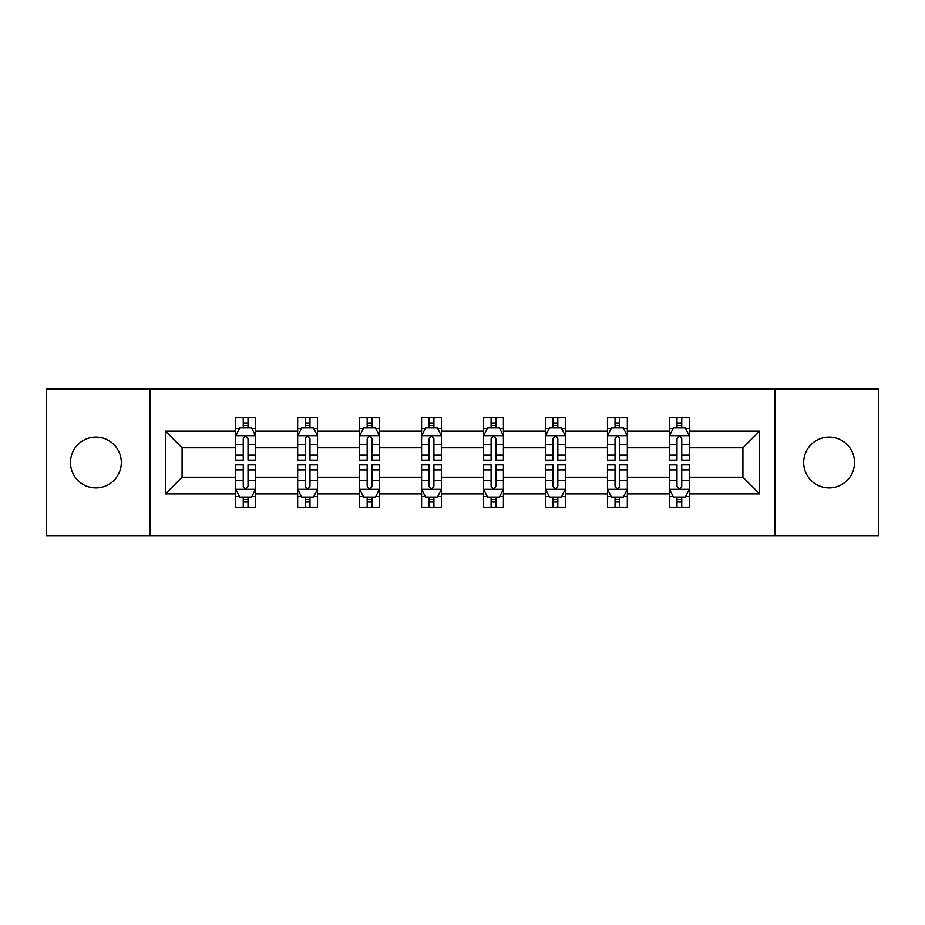 <?xml version="1.0" encoding="UTF-8"?>
<svg xmlns="http://www.w3.org/2000/svg" width="925" height="925" viewBox="0 0 925 925"><rect width="100%" height="100%" fill="white"/><g stroke="black" fill="none" stroke-linecap="round" stroke-linejoin="round"><path stroke-width="1.39" d="M829.101 437.086A25.414 25.414 0 0 0 803.686 462.5A25.414 25.414 0 0 0 829.101 487.914A25.414 25.414 0 0 0 854.527 462.5A25.414 25.414 0 0 0 829.101 437.086M95.899 437.086A25.414 25.414 0 0 0 70.473 462.5A25.414 25.414 0 0 0 95.899 487.914A25.414 25.414 0 0 0 121.314 462.5A25.414 25.414 0 0 0 95.899 437.086M774.884 535.98L878.75 535.98L878.75 389.02L774.884 389.02L774.884 535.98L150.116 535.98L150.116 389.02L46.25 389.02L46.25 535.98L150.116 535.98M689.298 493.881L689.298 477.196L742.914 477.196L759.598 493.881L689.298 493.881L689.298 507.189L681.748 507.189L681.748 497.06M774.884 389.02L150.116 389.02M669.434 493.881L627.335 493.881L627.335 477.196L669.434 477.196L669.434 507.189L689.298 507.189L689.298 496.575L685.564 496.575M627.335 493.881L627.335 507.189L619.785 507.189L619.785 497.06M607.471 493.881L565.372 493.881L565.372 477.196L607.471 477.196L607.471 507.189L627.335 507.189L627.335 496.575L623.6 496.575M565.372 493.881L565.372 507.189L557.821 507.189L557.821 497.06M545.507 493.881L503.408 493.881L503.408 477.196L545.507 477.196L545.507 507.189L565.372 507.189L565.372 496.575L561.637 496.575M503.408 493.881L503.408 507.189L495.858 507.189L495.858 497.06M483.555 493.881L441.445 493.881L441.445 477.196L483.555 477.196L483.555 507.189L503.408 507.189L503.408 496.575L499.673 496.575M441.445 493.881L441.445 507.189L433.906 507.189L433.906 497.06M421.592 493.881L379.493 493.881L379.493 477.196L421.592 477.196L421.592 507.189L441.445 507.189L441.445 496.575L437.71 496.575M379.493 493.881L379.493 507.189L371.942 507.189L371.942 497.06M359.628 493.881L317.529 493.881L317.529 477.196L359.628 477.196L359.628 507.189L379.493 507.189L379.493 496.575L375.758 496.575M317.529 493.881L317.529 507.189L309.979 507.189L309.979 497.06M297.665 493.881L255.566 493.881L255.566 477.196L297.665 477.196L297.665 507.189L317.529 507.189L317.529 496.575L313.795 496.575M255.566 493.881L255.566 507.189L248.016 507.189L248.016 497.06M235.702 493.881L165.402 493.881L165.402 431.119L235.702 431.119L235.702 447.804L182.086 447.804L182.086 477.196L235.702 477.196L235.702 507.189L255.566 507.189L255.566 496.575L251.831 496.575M239.436 428.425L235.702 428.425L235.702 417.811L235.702 431.119M239.286 417.811L255.566 417.811L255.566 431.119L297.665 431.119L297.665 417.811L317.529 417.811L317.529 431.119L359.628 431.119L359.628 417.811L379.493 417.811L379.493 431.119L421.592 431.119L421.592 417.811L441.445 417.811L441.445 431.119L483.555 431.119L483.555 417.811L503.408 417.811L503.408 431.119L545.507 431.119L545.507 417.811L565.372 417.811L565.372 431.119L607.471 431.119L607.471 417.811L627.335 417.811L627.335 431.119L669.434 431.119L669.434 417.811L689.298 417.811L689.298 431.119L759.598 431.119L759.598 493.881M669.434 431.119L669.434 447.804L627.335 447.804L627.335 431.119M607.471 431.119L607.471 447.804L565.372 447.804L565.372 431.119M545.507 431.119L545.507 447.804L503.408 447.804L503.408 431.119M483.555 431.119L483.555 447.804L441.445 447.804L441.445 431.119M421.592 431.119L421.592 447.804L379.493 447.804L379.493 431.119M359.628 431.119L359.628 447.804L317.529 447.804L317.529 431.119M297.665 431.119L297.665 447.804L255.566 447.804L255.566 431.119M165.402 431.119L182.086 447.804M742.914 477.196L742.914 447.804L689.298 447.804L689.298 431.119M676.984 427.743L681.748 427.743M615.021 427.743L619.785 427.743M553.058 427.743L557.821 427.743M491.094 427.743L495.858 427.743M429.142 427.743L433.906 427.743M367.179 427.743L371.942 427.743M305.215 427.743L309.979 427.743M243.252 427.743L248.016 427.743M243.252 497.257L248.016 497.257M305.215 497.257L309.979 497.257M367.179 497.257L371.942 497.257M429.142 497.257L433.906 497.257M491.094 497.257L495.858 497.257M553.058 497.257L557.821 497.257M615.021 497.257L619.785 497.257M676.984 497.257L681.748 497.257M182.086 477.196L165.402 493.881M759.598 431.119L742.914 447.804M248.016 422.979L243.252 422.979M235.702 455.135L235.702 460.118L243.252 460.118L243.252 455.135L235.702 455.135L235.702 447.804M255.566 447.804L255.566 460.118L248.016 460.118L248.016 438.866C246.432 435.802 244.847 435.802 243.252 438.866L243.252 455.135M251.831 428.425L255.566 428.425L255.566 417.811L251.993 417.811M255.566 435.883L251.6 427.94L239.679 427.94L235.702 435.883M235.702 417.811L243.252 417.811L243.252 427.94M248.016 427.94L248.016 417.811L255.566 417.811M243.252 502.021L248.016 502.021M255.566 469.865L255.566 464.882L248.016 464.882L248.016 469.865L255.566 469.865L255.566 477.196M235.702 477.196L235.702 464.882L243.252 464.882L243.252 486.134C244.836 489.198 246.432 489.198 248.016 486.134L248.016 469.865M239.436 496.575L235.702 496.575L235.702 507.189L243.252 507.189L243.252 497.06M235.702 489.117L239.679 497.06L251.6 497.06L255.566 489.117M251.993 507.189L255.566 507.189M309.979 422.979L305.215 422.979M301.4 428.425L297.665 428.425L297.665 417.811L305.215 417.811L305.215 427.94M297.665 455.135L297.665 460.118L305.215 460.118L305.215 455.135L297.665 455.135L297.665 447.804M317.529 447.804L317.529 460.118L309.979 460.118L309.979 438.866C308.395 435.802 306.811 435.802 305.215 438.866L305.215 455.135M313.795 428.425L317.529 428.425L317.529 417.811L313.957 417.811M317.529 435.883L313.552 427.94L301.642 427.94L297.665 435.883M309.979 427.94L309.979 417.811L317.529 417.811M301.238 417.811L297.665 417.811M371.942 422.979L367.179 422.979M363.363 428.425L359.628 428.425L359.628 417.811L367.179 417.811L367.179 427.94M359.628 455.135L359.628 460.118L367.179 460.118L367.179 455.135L359.628 455.135L359.628 447.804M379.493 447.804L379.493 460.118L371.942 460.118L371.942 438.866C370.358 435.802 368.763 435.802 367.179 438.866L367.179 455.135M375.758 428.425L379.493 428.425L379.493 417.811L375.908 417.811M379.493 435.883L375.515 427.94L363.606 427.94L359.628 435.883M371.942 427.94L371.942 417.811L379.493 417.811M363.201 417.811L359.628 417.811M305.215 502.021L309.979 502.021M317.529 469.865L317.529 464.882L309.979 464.882L309.979 469.865L317.529 469.865L317.529 477.196M297.665 477.196L297.665 464.882L305.215 464.882L305.215 486.134C306.799 489.198 308.395 489.198 309.979 486.134L309.979 469.865M301.4 496.575L297.665 496.575L297.665 507.189L305.215 507.189L305.215 497.06M297.665 489.117L301.642 497.06L313.552 497.06L317.529 489.117M313.957 507.189L317.529 507.189M367.179 502.021L371.942 502.021M379.493 469.865L379.493 464.882L371.942 464.882L371.942 469.865L379.493 469.865L379.493 477.196M359.628 477.196L359.628 464.882L367.179 464.882L367.179 486.134C368.763 489.198 370.347 489.198 371.942 486.134L371.942 469.865M363.363 496.575L359.628 496.575L359.628 507.189L367.179 507.189L367.179 497.06M359.628 489.117L363.606 497.06L375.515 497.06L379.493 489.117M375.908 507.189L379.493 507.189M433.906 422.979L429.142 422.979M425.327 428.425L421.592 428.425L421.592 417.811L429.142 417.811L429.142 427.94M421.592 455.135L421.592 460.118L429.142 460.118L429.142 455.135L421.592 455.135L421.592 447.804M441.445 447.804L441.445 460.118L433.906 460.118L433.906 438.866C432.31 435.802 430.726 435.802 429.142 438.866L429.142 455.135M437.71 428.425L441.445 428.425L441.445 417.811L437.872 417.811M441.445 435.883L437.479 427.94L425.558 427.94L421.592 435.883M433.906 427.94L433.906 417.811L441.445 417.811M425.165 417.811L421.592 417.811M429.142 502.021L433.906 502.021M441.445 469.865L441.445 464.882L433.906 464.882L433.906 469.865L441.445 469.865L441.445 477.196M421.592 477.196L421.592 464.882L429.142 464.882L429.142 486.134C430.726 489.198 432.31 489.198 433.906 486.134L433.906 469.865M425.327 496.575L421.592 496.575L421.592 507.189L429.142 507.189L429.142 497.06M421.592 489.117L425.558 497.06L437.479 497.06L441.445 489.117M437.872 507.189L441.445 507.189M495.858 422.979L491.094 422.979M487.29 428.425L483.555 428.425L483.555 417.811L491.094 417.811L491.094 427.94M483.555 455.135L483.555 460.118L491.094 460.118L491.094 455.135L483.555 455.135L483.555 447.804M503.408 447.804L503.408 460.118L495.858 460.118L495.858 438.866C494.274 435.802 492.69 435.802 491.094 438.866L491.094 455.135M499.673 428.425L503.408 428.425L503.408 417.811L499.835 417.811M503.408 435.883L499.442 427.94L487.521 427.94L483.555 435.883M495.858 427.94L495.858 417.811L503.408 417.811M487.128 417.811L483.555 417.811M491.094 502.021L495.858 502.021M503.408 469.865L503.408 464.882L495.858 464.882L495.858 469.865L503.408 469.865L503.408 477.196M483.555 477.196L483.555 464.882L491.094 464.882L491.094 486.134C492.69 489.198 494.274 489.198 495.858 486.134L495.858 469.865M487.29 496.575L483.555 496.575L483.555 507.189L491.094 507.189L491.094 497.06M483.555 489.117L487.521 497.06L499.442 497.06L503.408 489.117M499.835 507.189L503.408 507.189M557.821 422.979L553.058 422.979M549.242 428.425L545.507 428.425L545.507 417.811L553.058 417.811L553.058 427.94M545.507 455.135L545.507 460.118L553.058 460.118L553.058 455.135L545.507 455.135L545.507 447.804M565.372 447.804L565.372 460.118L557.821 460.118L557.821 438.866C556.237 435.802 554.653 435.802 553.058 438.866L553.058 455.135M561.637 428.425L565.372 428.425L565.372 417.811L561.799 417.811M565.372 435.883L561.394 427.94L549.485 427.94L545.507 435.883M557.821 427.94L557.821 417.811L565.372 417.811M549.092 417.811L545.507 417.811M553.058 502.021L557.821 502.021M565.372 469.865L565.372 464.882L557.821 464.882L557.821 469.865L565.372 469.865L565.372 477.196M545.507 477.196L545.507 464.882L553.058 464.882L553.058 486.134C554.642 489.198 556.237 489.198 557.821 486.134L557.821 469.865M549.242 496.575L545.507 496.575L545.507 507.189L553.058 507.189L553.058 497.06M545.507 489.117L549.485 497.06L561.394 497.06L565.372 489.117M561.799 507.189L565.372 507.189M619.785 422.979L615.021 422.979M611.205 428.425L607.471 428.425L607.471 417.811L615.021 417.811L615.021 427.94M607.471 455.135L607.471 460.118L615.021 460.118L615.021 455.135L607.471 455.135L607.471 447.804M627.335 447.804L627.335 460.118L619.785 460.118L619.785 438.866C618.201 435.802 616.605 435.802 615.021 438.866L615.021 455.135M623.6 428.425L627.335 428.425L627.335 417.811L623.762 417.811M627.335 435.883L623.357 427.94L611.448 427.94L607.471 435.883M619.785 427.94L619.785 417.811L627.335 417.811M611.043 417.811L607.471 417.811M615.021 502.021L619.785 502.021M627.335 469.865L627.335 464.882L619.785 464.882L619.785 469.865L627.335 469.865L627.335 477.196M607.471 477.196L607.471 464.882L615.021 464.882L615.021 486.134C616.605 489.198 618.189 489.198 619.785 486.134L619.785 469.865M611.205 496.575L607.471 496.575L607.471 507.189L615.021 507.189L615.021 497.06M607.471 489.117L611.448 497.06L623.357 497.06L627.335 489.117M623.762 507.189L627.335 507.189M681.748 422.979L676.984 422.979M673.169 428.425L669.434 428.425L669.434 417.811L676.984 417.811L676.984 427.94M669.434 455.135L669.434 460.118L676.984 460.118L676.984 455.135L669.434 455.135L669.434 447.804M689.298 447.804L689.298 460.118L681.748 460.118L681.748 438.866C680.164 435.802 678.568 435.802 676.984 438.866L676.984 455.135M685.564 428.425L689.298 428.425L689.298 417.811L685.714 417.811M689.298 435.883L685.321 427.94L673.4 427.94L669.434 435.883M681.748 427.94L681.748 417.811L689.298 417.811M673.007 417.811L669.434 417.811M676.984 502.021L681.748 502.021M689.298 469.865L689.298 464.882L681.748 464.882L681.748 469.865L689.298 469.865L689.298 477.196M669.434 477.196L669.434 464.882L676.984 464.882L676.984 486.134C678.568 489.198 680.153 489.198 681.748 486.134L681.748 469.865M673.169 496.575L669.434 496.575L669.434 507.189L676.984 507.189L676.984 497.06M669.434 489.117L673.4 497.06L685.321 497.06L689.298 489.117M685.714 507.189L689.298 507.189M255.462 435.687L235.806 435.687M255.566 455.135L248.016 455.135M243.252 444.486L235.702 444.486M255.566 444.486L248.016 444.486M248.016 425.512L243.252 425.512M235.806 489.313L255.462 489.313M235.702 469.865L243.252 469.865M248.016 480.514L255.566 480.514M235.702 480.514L243.252 480.514M243.252 499.488L248.016 499.488M317.425 435.687L297.769 435.687M317.529 455.135L309.979 455.135M305.215 444.486L297.665 444.486M317.529 444.486L309.979 444.486M309.979 425.512L305.215 425.512M379.389 435.687L359.733 435.687M379.493 455.135L371.942 455.135M367.179 444.486L359.628 444.486M379.493 444.486L371.942 444.486M371.942 425.512L367.179 425.512M297.769 489.313L317.425 489.313M297.665 469.865L305.215 469.865M309.979 480.514L317.529 480.514M297.665 480.514L305.215 480.514M305.215 499.488L309.979 499.488M359.733 489.313L379.389 489.313M359.628 469.865L367.179 469.865M371.942 480.514L379.493 480.514M359.628 480.514L367.179 480.514M367.179 499.488L371.942 499.488M441.352 435.687L421.684 435.687M441.445 455.135L433.906 455.135M429.142 444.486L421.592 444.486M441.445 444.486L433.906 444.486M433.906 425.512L429.142 425.512M421.684 489.313L441.352 489.313M421.592 469.865L429.142 469.865M433.906 480.514L441.445 480.514M421.592 480.514L429.142 480.514M429.142 499.488L433.906 499.488M503.316 435.687L483.648 435.687M503.408 455.135L495.858 455.135M491.094 444.486L483.555 444.486M503.408 444.486L495.858 444.486M495.858 425.512L491.094 425.512M483.648 489.313L503.316 489.313M483.555 469.865L491.094 469.865M495.858 480.514L503.408 480.514M483.555 480.514L491.094 480.514M491.094 499.488L495.858 499.488M565.268 435.687L545.611 435.687M565.372 455.135L557.821 455.135M553.058 444.486L545.507 444.486M565.372 444.486L557.821 444.486M557.821 425.512L553.058 425.512M545.611 489.313L565.268 489.313M545.507 469.865L553.058 469.865M557.821 480.514L565.372 480.514M545.507 480.514L553.058 480.514M553.058 499.488L557.821 499.488M627.231 435.687L607.575 435.687M627.335 455.135L619.785 455.135M615.021 444.486L607.471 444.486M627.335 444.486L619.785 444.486M619.785 425.512L615.021 425.512M607.575 489.313L627.231 489.313M607.471 469.865L615.021 469.865M619.785 480.514L627.335 480.514M607.471 480.514L615.021 480.514M615.021 499.488L619.785 499.488M689.194 435.687L669.538 435.687M689.298 455.135L681.748 455.135M676.984 444.486L669.434 444.486M689.298 444.486L681.748 444.486M681.748 425.512L676.984 425.512M669.538 489.313L689.194 489.313M669.434 469.865L676.984 469.865M681.748 480.514L689.298 480.514M669.434 480.514L676.984 480.514M676.984 499.488L681.748 499.488"/></g></svg>
